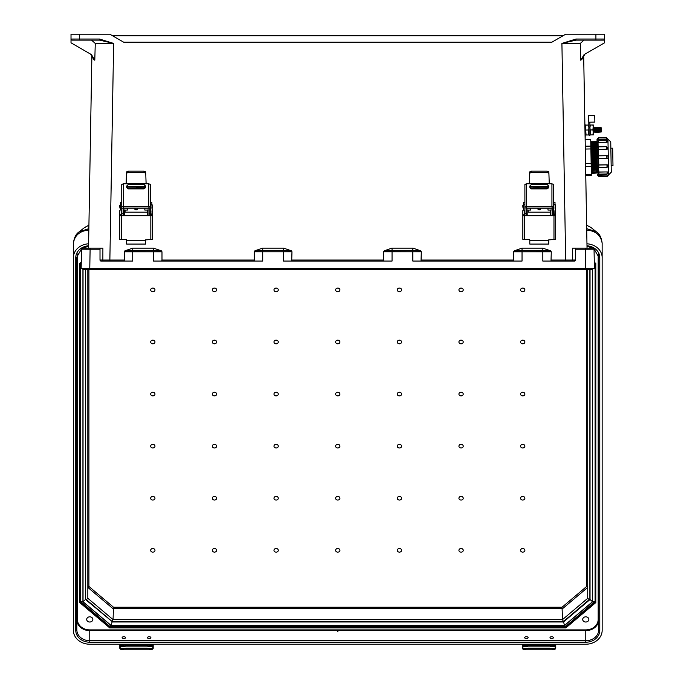 <?xml version="1.0" encoding="UTF-8"?>
<svg xmlns="http://www.w3.org/2000/svg" width="684" height="684" viewBox="0 0 684 684"><rect width="100%" height="100%" fill="white"/><g stroke="black" fill="none" stroke-linecap="round" stroke-linejoin="round"><path stroke-width="1.03" d="M85.158 268.624L89.775 268.624L82.764 268.624L83.311 269.701L337.238 269.701L337.776 269.163L338.315 269.701L337.776 269.163L337.238 269.701L111.483 269.701L111.261 268.624M583.991 40.125L580.288 43.443L580.759 60.218L581.853 59.422L584.94 54.13L583.666 55.105L587.034 248.147L592.951 248.147L585.444 248.147L592.951 248.147L594.037 249.198L594.405 268.624L89.775 268.624L90.108 249.207L100.009 249.207L100.009 248.147L82.602 248.147L90.108 248.147L90.108 249.207L81.516 249.198L81.148 268.624L89.775 268.624M583.666 55.105L584.888 124.924L585.436 124.915L585.145 139.519L590.728 139.425L585.145 139.869M585.76 174.753L591.344 174.651L591.352 175.241L585.769 175.343L585.974 187.39M586.256 203.208L587.034 248.147M575.996 39.031L595.909 39.031L595.909 34.2L604.536 34.2L604.536 39.048A1.077 1.077 0 0 1 603.459 40.125L575.996 40.125L561.915 43.417L575.996 39.031L575.996 40.125M603.459 40.125L595.909 40.125L595.909 39.031L604.536 39.048L604.536 42.818L584.102 54.617L580.759 60.218L581.853 59.422M595.909 34.2L565.728 34.2L551.928 42.169L123.624 42.169L109.825 34.2L71.016 34.2L71.016 39.048A1.077 1.077 0 0 0 72.102 40.125L99.565 40.125L113.638 43.417L99.565 39.031L99.565 40.125M112.621 35.816L562.932 35.816M82.764 269.163L564.291 269.163L564.069 269.701L592.241 269.701L592.789 268.624L590.395 268.624M124.539 261.074L124.266 251.806L161.988 251.806L161.313 250.814L153.515 248.147L153.515 250.729L124.933 250.814L124.266 251.806M153.515 248.147L132.73 248.147L124.933 250.814M254.516 261.074L254.243 260.023L161.988 260.023L161.988 251.806M254.243 260.023L254.243 251.78L291.974 251.78L291.298 250.789L283.689 248.147L262.528 248.147L254.918 250.789L254.243 251.78M291.7 261.074L291.974 251.78M291.974 260.023L383.587 260.023L383.587 251.78L384.254 250.789L391.864 248.147L413.025 248.147L420.634 250.789L421.31 251.78L383.587 251.78M421.036 261.074L421.31 251.78M421.31 260.023L513.564 260.023L513.564 251.806L514.24 250.814L522.037 248.147L522.037 250.729L550.62 250.814L551.287 251.806L513.564 251.806M550.62 250.814L542.822 248.147L522.037 248.147M551.013 261.074L551.287 251.806M594.105 251.703L594.405 268.624M551.287 260.023L572.688 260.023L572.67 248.147L585.444 248.147L585.444 249.207L575.543 249.207L575.543 248.147L575.543 259.997L574.466 261.074L542.822 261.074L542.822 248.147M384.254 250.789L412.837 250.695L412.837 261.074L522.037 261.074L522.037 250.729L514.24 250.814M291.298 250.789L283.501 250.695L283.501 261.074L392.052 261.074L392.052 248.147L412.837 248.147L412.837 250.695L420.634 250.789M254.918 250.789L262.716 250.695L262.716 248.147L283.501 248.147L283.501 250.695L262.716 250.695L262.716 261.074L153.515 261.074L153.515 250.729L161.313 250.814M132.73 248.147L132.73 261.074L101.087 261.074L100.009 259.997L100.009 249.207M592.789 269.163L564.291 269.163L564.291 268.624M580.288 43.443L561.915 43.417L565.694 261.074M586.316 248.147L592.951 248.147L594.037 249.198L585.444 249.207L585.778 268.624M383.587 260.023L383.852 261.074M513.564 260.023L513.838 261.074M573.038 261.074L572.688 260.023L575.543 259.997A1.077 1.077 0 0 1 574.466 261.074M564.069 269.701L338.315 269.701L564.069 269.701M91.562 40.125L95.264 43.443L94.794 60.218L93.699 59.422L90.613 54.13L91.887 55.105L88.518 248.147L82.602 248.147L81.516 249.198L82.602 248.147L89.236 248.147M91.887 55.105L88.518 248.147M72.102 40.125L79.643 40.125L79.643 39.031L71.016 39.048L71.016 34.2M93.699 59.422L94.794 60.218L91.451 54.617L71.016 42.818L71.016 39.048M81.447 251.661L81.148 268.624M102.797 248.147L100.009 248.147M95.264 43.443L113.638 43.417L109.859 260.023L102.865 260.023L102.891 248.147M161.988 260.023L161.715 261.074M102.514 261.074L102.865 260.023L100.009 259.997A1.077 1.077 0 0 0 101.087 261.074M125.548 637.642A1.71 0.915 0 0 0 123.838 636.727A1.71 0.915 0 0 0 122.128 637.642A1.71 0.915 0 0 0 123.838 638.557A1.71 0.915 0 0 0 125.548 637.642M150.873 637.642A1.71 0.915 0 0 0 149.163 636.727A1.71 0.915 0 0 0 147.453 637.642A1.71 0.915 0 0 0 149.163 638.557A1.71 0.915 0 0 0 150.873 637.642M553.424 637.642A1.71 0.915 0 0 0 551.714 636.727A1.71 0.915 0 0 0 550.004 637.642A1.71 0.915 0 0 0 551.714 638.557A1.71 0.915 0 0 0 553.424 637.642M528.099 637.642A1.71 0.915 0 0 0 526.389 636.727A1.71 0.915 0 0 0 524.679 637.642A1.71 0.915 0 0 0 526.389 638.557A1.71 0.915 0 0 0 528.099 637.642M335.622 550.321A2.155 1.821 180 0 0 339.931 550.321A2.155 1.821 180 0 0 335.622 550.321M335.622 498.234A2.155 1.821 180 0 0 339.931 498.234A2.155 1.821 180 0 0 335.622 498.234M339.931 394.069A2.155 1.821 0 0 1 335.622 394.069A2.155 1.821 0 0 1 339.931 394.069M339.931 341.983A2.155 1.821 0 0 1 335.622 341.983A2.155 1.821 0 0 1 339.931 341.983M339.931 289.896A2.155 1.821 0 0 1 335.622 289.896A2.155 1.821 0 0 1 339.931 289.896M458.921 341.983A2.155 1.821 180 0 0 463.23 341.983A2.155 1.821 180 0 0 458.921 341.983M520.575 289.896A2.155 1.821 180 0 0 524.885 289.896A2.155 1.821 180 0 0 520.575 289.896M335.622 446.156A2.155 1.821 180 0 0 339.931 446.156A2.155 1.821 180 0 0 335.622 446.156M397.267 341.983A2.155 1.821 180 0 0 401.585 341.983A2.155 1.821 180 0 0 397.267 341.983M458.921 289.896A2.155 1.821 180 0 0 463.23 289.896A2.155 1.821 180 0 0 458.921 289.896M397.267 289.896A2.155 1.821 180 0 0 401.585 289.896A2.155 1.821 180 0 0 397.267 289.896M520.575 341.983A2.155 1.821 180 0 0 524.885 341.983A2.155 1.821 180 0 0 520.575 341.983M520.575 394.069A2.155 1.821 180 0 0 524.885 394.069A2.155 1.821 180 0 0 520.575 394.069M458.921 394.069A2.155 1.821 180 0 0 463.23 394.069A2.155 1.821 180 0 0 458.921 394.069M397.267 394.069A2.155 1.821 180 0 0 401.585 394.069A2.155 1.821 180 0 0 397.267 394.069M463.23 498.234A2.155 1.821 0 0 1 458.921 498.234A2.155 1.821 0 0 1 463.23 498.234M524.885 550.321A2.155 1.821 0 0 1 520.575 550.321A2.155 1.821 0 0 1 524.885 550.321M401.585 498.234A2.155 1.821 0 0 1 397.267 498.234A2.155 1.821 0 0 1 401.585 498.234M463.23 550.321A2.155 1.821 0 0 1 458.921 550.321A2.155 1.821 0 0 1 463.23 550.321M401.585 550.321A2.155 1.821 0 0 1 397.267 550.321A2.155 1.821 0 0 1 401.585 550.321M524.885 498.234A2.155 1.821 0 0 1 520.575 498.234A2.155 1.821 0 0 1 524.885 498.234M524.885 446.156A2.155 1.821 0 0 1 520.575 446.156A2.155 1.821 0 0 1 524.885 446.156M463.23 446.156A2.155 1.821 0 0 1 458.921 446.156A2.155 1.821 0 0 1 463.23 446.156M401.585 446.156A2.155 1.821 0 0 1 397.267 446.156A2.155 1.821 0 0 1 401.585 446.156M212.322 341.983A2.155 1.821 0 0 1 216.631 341.983A2.155 1.821 0 0 1 212.322 341.983M150.668 289.896A2.155 1.821 0 0 1 154.977 289.896A2.155 1.821 0 0 1 150.668 289.896M273.968 341.983A2.155 1.821 0 0 1 278.285 341.983A2.155 1.821 0 0 1 273.968 341.983M212.322 289.896A2.155 1.821 0 0 1 216.631 289.896A2.155 1.821 0 0 1 212.322 289.896M273.968 289.896A2.155 1.821 0 0 1 278.285 289.896A2.155 1.821 0 0 1 273.968 289.896M150.668 341.983A2.155 1.821 0 0 1 154.977 341.983A2.155 1.821 0 0 1 150.668 341.983M150.668 394.069A2.155 1.821 0 0 1 154.977 394.069A2.155 1.821 0 0 1 150.668 394.069M212.322 394.069A2.155 1.821 0 0 1 216.631 394.069A2.155 1.821 0 0 1 212.322 394.069M273.968 394.069A2.155 1.821 0 0 1 278.285 394.069A2.155 1.821 0 0 1 273.968 394.069M216.631 498.234A2.155 1.821 180 0 0 212.322 498.234A2.155 1.821 180 0 0 216.631 498.234M154.977 550.321A2.155 1.821 180 0 0 150.668 550.321A2.155 1.821 180 0 0 154.977 550.321M278.285 498.234A2.155 1.821 180 0 0 273.968 498.234A2.155 1.821 180 0 0 278.285 498.234M216.631 550.321A2.155 1.821 180 0 0 212.322 550.321A2.155 1.821 180 0 0 216.631 550.321M278.285 550.321A2.155 1.821 180 0 0 273.968 550.321A2.155 1.821 180 0 0 278.285 550.321M154.977 498.234A2.155 1.821 180 0 0 150.668 498.234A2.155 1.821 180 0 0 154.977 498.234M154.977 446.156A2.155 1.821 180 0 0 150.668 446.156A2.155 1.821 180 0 0 154.977 446.156M216.631 446.156A2.155 1.821 180 0 0 212.322 446.156A2.155 1.821 180 0 0 216.631 446.156M278.285 446.156A2.155 1.821 180 0 0 273.968 446.156A2.155 1.821 180 0 0 278.285 446.156M86.706 619.422A3.069 2.599 0 0 1 89.775 616.823A3.069 2.599 0 0 1 92.844 619.422A3.069 2.599 0 0 1 89.775 622.021A3.069 2.599 0 0 1 86.706 619.422M582.708 619.422A3.069 2.599 180 0 0 585.778 622.021A3.069 2.599 180 0 0 588.847 619.422A3.069 2.599 180 0 0 585.778 616.823A3.069 2.599 180 0 0 582.708 619.422M337.776 631.571L338.007 631.093M595.106 600.227L595.106 263.297L595.106 601.296L565.471 626.621L110.081 626.621L80.447 601.296L80.447 263.297M109.927 626.484L109.705 627.886L79.754 602.587L80.293 602.108L80.293 263.434L80.447 599.825M586.564 230.021C595.687 230.867 600.885 235.253 602.142 243.188L602.159 630.374A16.382 13.842 0 0 1 585.778 644.217L89.775 644.217A16.382 13.842 180 0 1 73.393 630.374L73.393 257.586A16.382 13.842 0 0 1 88.587 243.786M602.159 257.586A16.382 13.842 180 0 0 586.966 243.786M598.714 253.037L598.714 619.713L598.175 619.422A12.397 10.474 0 0 1 585.778 629.896L89.775 629.896A12.397 10.474 180 0 1 77.377 619.422L77.377 253.944M587 245.795A14.013 11.833 0 0 1 599.791 257.586L599.791 630.374A1.077 0.573 180 0 1 598.714 629.802L598.714 619.713A12.936 10.927 180 0 1 585.778 630.639L585.778 640.728L89.775 640.728L89.775 630.639L585.778 630.639L585.778 629.896M88.552 245.795A14.013 11.833 180 0 0 75.762 257.586L75.762 630.374A14.013 11.833 0 0 0 89.775 642.216L585.778 642.216L585.778 640.728A12.936 10.927 0 0 0 598.714 629.802L598.714 257.013A1.077 0.573 180 0 0 599.791 257.586M586.701 228.644L596.388 231.842L591.258 227.729L586.641 225.207L590.89 227.439M602.142 243.188A10.782 4.369 -3 0 0 602.142 243.059L602.142 243.059C601.381 237.519 599.466 233.783 596.388 231.842M594.285 262.194L595.798 263.468L595.798 602.587L595.26 602.108L595.26 263.434M595.26 263.374L594.293 262.553M565.625 626.484L565.625 627.143L109.927 627.143L80.293 602.108M109.705 627.886L565.848 627.886L565.625 627.143L595.26 602.108M88.988 230.021C79.866 230.867 74.667 235.253 73.41 243.188L73.393 257.586M75.762 630.374A1.077 0.573 -0 0 0 76.839 629.802L76.839 257.013A1.077 0.573 -0 0 1 75.762 257.586M88.852 228.644L79.164 231.842L84.294 227.729L88.911 225.207L84.662 227.439M73.41 243.188A10.782 4.369 -177 0 1 73.41 243.059L73.41 243.059C74.171 237.519 76.086 233.783 79.164 231.842M81.268 262.194L79.754 263.468L81.259 262.553M79.754 602.587L79.754 263.468L80.293 263.374M564.488 625.398L111.065 625.398L112.09 621.978L563.462 621.978L590.035 599.526L592.515 601.723L564.488 625.398L563.462 621.508M589.873 598.201L590.035 269.701L590.035 599.526M85.517 269.701L85.517 599.526L112.09 621.508M113.501 607.23L88.911 586.462L87.834 587.411L113.057 608.717L562.496 608.717L587.718 587.411L586.641 586.462L562.051 607.23L113.501 607.23L113.057 619.619L112.159 621.44M563.394 621.44L562.496 619.619L562.051 607.23M589.873 269.701L589.873 599.064L588.796 599.269L587.718 598.312L587.718 269.701M85.68 269.701L85.68 599.064L86.757 599.269L87.834 598.312L87.834 269.701M589.873 599.064L563.351 621.594M85.68 599.064L112.202 621.594M594.96 263.178L594.319 263.921M595.106 601.296L592.626 601.758L592.626 269.547M81.234 263.921L80.592 263.178M565.557 626.262L564.531 625.492L592.626 601.758M82.926 269.547L82.926 601.758L80.447 601.296M109.996 626.262L111.022 625.492L564.531 625.492M111.065 625.398L83.038 601.723L85.517 599.526M119.811 644.217L119.811 647.013A3.42 1.573 -0 0 0 123.24 648.586L123.24 649.8A3.42 1.573 180 0 1 119.811 648.227L119.811 647.013M119.811 646.354L123.624 646.354L123.436 645.226A2.394 1.282 180 0 1 125.634 644.456L147.368 644.456A2.394 1.282 180 0 1 149.565 645.226L149.377 646.354L147.368 646.859L125.634 646.859L123.624 646.354L123.436 645.226L119.811 645.226M123.53 646.286A2.394 1.282 180 0 1 125.634 645.619L147.368 645.619A2.394 1.282 180 0 1 149.471 646.286M153.19 644.217L153.19 648.227A3.42 1.573 180 0 1 149.762 649.8L123.24 649.8M153.19 645.226L149.565 645.226L149.377 646.354L153.19 646.354M149.762 649.8L149.762 648.586L123.24 648.586M149.762 648.586A3.42 1.573 -0 0 0 153.19 647.013M522.362 644.217L522.362 647.013A3.42 1.573 -0 0 0 525.791 648.586L525.791 649.8A3.42 1.573 180 0 1 522.362 648.227L522.362 647.013M522.362 646.354L526.176 646.354L525.987 645.226A2.394 1.282 180 0 1 528.185 644.456L549.919 644.456A2.394 1.282 180 0 1 552.116 645.226L551.928 646.354L549.919 646.859L528.185 646.859L526.176 646.354L525.987 645.226L522.362 645.226M526.082 646.286A2.394 1.282 180 0 1 528.185 645.619L549.919 645.619A2.394 1.282 180 0 1 552.022 646.286M555.741 644.217L555.741 648.227A3.42 1.573 180 0 1 552.313 649.8L525.791 649.8M555.741 645.226L552.116 645.226L551.928 646.354L555.741 646.354M552.313 649.8L552.313 648.586L525.791 648.586M552.313 648.586A3.42 1.573 -0 0 0 555.741 647.013M119.691 206.534L119.691 205.226L119.691 206.534M152.549 206.491L152.549 207.799L152.549 206.491M121.743 215.682L121.743 208.381L121.743 210.244L121.059 211.074M121.743 208.381L123.12 207.953L123.12 215.682M121.743 202.199L120.375 202.199L120.375 209.962L119.691 210.638L119.691 214.776L121.059 214.776L121.059 215.682M149.121 215.682L149.121 207.953L150.489 207.953L150.489 215.682M145.701 173.206L143.991 172.445L143.991 171.162L145.701 171.898L146.111 183.816L126.13 183.816L126.54 171.898L128.25 171.162L143.991 171.162M128.25 171.162L128.25 172.445L126.54 173.206M128.25 172.445L143.991 172.445M151.181 215.682L151.181 214.776L152.549 214.776L152.515 239.468L145.589 239.879L150.831 239.443L150.831 215.682L121.401 215.682L121.401 239.443L126.241 239.443L121.47 239.46L119.726 239.46L119.691 238.725L119.691 215.708L121.401 215.682M150.489 208.381L151.181 214.776M121.059 214.776L121.401 210.569M126.651 239.87L126.651 244.068L145.589 244.068L145.589 239.853M150.831 215.682L152.549 215.708M150.489 204.644L151.865 204.644L152.549 214.776M119.691 215.708L119.691 214.776M151.181 211.074L150.489 210.398M151.865 204.644L151.865 202.199L150.489 202.199M123.462 206.354A1.71 0.744 180 0 0 121.743 207.098L121.743 184.381L123.462 183.816L123.462 206.354L148.779 206.354L148.779 183.816L146.111 183.816M121.743 207.953L121.743 207.098M149.121 207.953L148.71 206.944L123.53 206.944L123.12 207.953M148.779 183.816L150.489 184.381L150.489 207.953M150.489 207.098A1.71 0.744 180 0 0 148.779 206.354M126.677 187.279L126.677 186.057L128.318 184.432L143.922 184.432L145.564 186.057L145.564 187.279L143.922 188.912L128.318 188.912L126.677 187.279M123.462 183.816L126.13 183.816M145.564 186.082L143.922 184.458L128.318 184.458L126.677 186.082M121.401 239.443L119.726 239.46M152.515 239.468L150.831 239.443M150.959 213.844L150.959 215.152L150.959 213.844M121.256 213.887L121.256 212.579L121.256 213.887M134.415 208.21A1.71 1.71 0 0 0 136.116 209.8A1.71 1.71 0 0 0 137.826 208.21A1.71 1.71 180 0 1 136.116 209.783A1.71 1.71 180 0 1 134.415 208.21M136.116 187.621L142.058 187.724L136.116 187.621M147.163 212.168L147.163 210.073L144.837 210.073L144.837 208.21M144.837 188.63L127.404 188.314L144.837 188.314M124.659 210.065L127.404 210.073L127.404 208.21M127.404 187.724L127.404 186.356L144.837 186.356L144.837 187.724L127.404 187.895M123.291 215.682L123.291 209.954L124.659 209.954L124.659 215.682M147.573 215.682L147.573 209.954L148.95 209.954L148.95 215.682M147.573 209.954L148.95 209.954M522.841 206.534L522.841 205.226L522.841 206.534M555.69 206.491L555.69 207.799L555.69 206.491M524.893 215.682L524.893 210.244L524.209 211.074M524.893 210.227L524.893 207.953L526.261 207.953L526.261 215.682M524.893 202.199L523.525 202.199L523.525 209.962L522.841 210.638L522.841 214.776L524.209 214.776L524.209 215.682M552.27 215.682L552.27 207.953L553.638 207.953L553.638 215.682M548.85 173.206L547.14 172.445L547.14 171.162L548.85 171.898L549.261 183.816L529.271 183.816L529.681 171.898L531.4 171.162L547.14 171.162M531.4 171.162L531.4 172.445L529.681 173.206M531.4 172.445L547.14 172.445M554.322 215.682L554.322 214.776L555.69 214.776L555.656 239.468L548.739 239.879L553.98 239.443L553.98 215.682L524.551 215.682L524.551 239.443L529.382 239.443L524.619 239.46L522.875 239.46L522.841 238.725L522.841 215.708L524.551 215.682M553.638 208.381L554.322 214.776M524.209 214.776L524.551 210.569M529.792 239.87L529.792 244.068L548.739 244.068L548.739 239.853M553.98 215.682L555.69 215.708M553.638 204.644L555.006 204.644L555.69 214.776M522.841 215.708L522.841 214.776M554.322 211.074L553.638 210.398M555.006 204.644L555.006 202.199L553.638 202.199M526.603 206.354A1.71 0.744 180 0 0 524.893 207.098L524.893 184.381L526.603 183.816L526.603 206.354L551.928 206.354L551.928 183.816L549.261 183.816M524.893 207.953L524.893 207.098M552.27 207.953L551.86 206.944L526.671 206.944L526.261 207.953M551.928 183.816L553.638 184.381L553.638 207.953M553.638 207.098A1.71 0.744 180 0 0 551.928 206.354M529.818 187.279L529.818 186.057L531.468 184.432L547.072 184.432L548.713 186.057L548.713 187.279L547.072 188.912L531.468 188.912L529.818 187.279M526.603 183.816L529.271 183.816M548.713 186.082L547.072 184.458L531.468 184.458L529.818 186.082M524.551 239.443L522.875 239.46M555.656 239.468L553.98 239.443M554.108 213.844L554.108 215.152L554.108 213.844M524.397 213.887L524.397 212.579L524.397 213.887M537.556 208.21A1.71 1.71 0 0 0 539.266 209.8A1.71 1.71 0 0 0 540.976 208.21A1.71 1.71 180 0 1 539.266 209.783A1.71 1.71 180 0 1 537.564 208.21M539.266 187.621L533.323 187.724L539.266 187.621M550.312 212.168L550.312 210.073L547.987 210.073L547.987 208.21M547.987 188.63L530.545 188.314L547.987 188.314M527.809 210.065L530.545 210.073L530.545 208.21M530.545 187.724L530.545 186.356L547.987 186.356L547.987 187.724L530.545 187.895M526.441 215.682L526.441 209.954L527.809 209.954L527.809 215.682M550.723 215.682L550.723 209.954L552.091 209.954L552.091 215.682M550.723 209.954L552.091 209.954M593.028 134.876L593.464 134.868L592.934 129.917L593.293 124.958L592.848 124.967L593.336 127.438L593.028 134.876L590.514 134.919L589.941 127.498L590.343 125.01L589.899 125.018M592.848 124.967L590.343 125.01M592.934 129.917L590.429 129.969M590.07 134.928L590.514 134.919M598.825 167.375A1.317 1.137 -1 0 1 597.491 166.263L597.594 171.949M608.418 172.659L607.127 173.993L607.093 171.94L598.91 172.086L598.945 174.138L597.611 172.847L597.483 165.759M607.871 141.468L606.571 142.263L606.537 140.126L598.355 140.263L598.389 142.315A1.317 0.658 179 0 1 597.064 141.682M597.175 148.283L597.183 148.787L597.175 148.283A1.317 1.137 179 0 0 598.509 149.403L606.699 149.309L606.648 146.701L598.466 146.846L598.509 149.403L606.699 149.257A1.317 1.137 179 0 0 607.99 148.095L606.699 149.309M606.648 146.701L607.99 148.095M606.853 158.431L606.811 155.687A1.317 1.317 0 0 1 608.144 156.978L608.144 157.089A1.317 1.317 0 0 1 606.853 158.431L598.671 158.568A1.317 1.317 0 0 1 597.337 157.277L597.397 157.653M610.855 148.214L612.676 148.18L612.984 165.725L611.163 165.759M611.009 156.987L611.274 172.18L608.58 174.959L607.956 139.108L610.744 141.793L611.009 156.987M608.144 156.978A1.317 1.317 0 0 0 606.811 155.687L598.628 155.832L598.825 167.554L597.491 166.263M607.007 167.229L606.964 164.81L598.782 164.955M606.964 164.81L608.298 165.973A1.317 1.137 179 0 0 606.964 164.861L598.782 165.006A1.317 1.137 179 0 0 597.491 166.169M598.474 167.512L598.91 172.086A1.317 0.658 179 0 0 597.602 172.761M607.093 171.855L608.418 172.59A1.317 0.658 179 0 0 607.093 171.94L598.91 172M598.987 176.549L607.17 176.404L607.144 175.036L597.645 175.198L597.628 174.198L598.962 175.078L598.987 176.549L597.645 175.258M607.144 174.933L598.962 175.078M597.337 157.166L597.183 148.787L598.158 149.411L598.269 155.892L597.337 157.166A1.317 1.317 0 0 1 598.628 155.832A1.317 1.317 0 0 0 597.337 157.166M596.012 142.007L596.2 172.488L596.388 141.237L596.944 173.232L597.671 172.462M594.883 142.024L595.071 172.505L595.26 141.255L596.2 172.488M593.755 142.041L593.951 172.53L594.139 141.28L595.071 172.505M592.635 142.067L592.823 172.548L593.011 141.297L593.951 172.53M591.506 142.084L591.694 172.565L591.882 141.314L592.823 172.548M585.256 146.205L590.839 146.102L590.728 139.767M590.839 146.102L590.89 148.941L585.307 149.035M585.564 163.527L591.147 163.425L590.89 148.941M591.147 163.425L591.198 166.503L585.615 166.605M591.344 174.651L591.198 166.503M597.183 148.693L597.081 142.554L598.03 142.383L598.115 146.898M597.081 142.503L597.021 139.194L606.52 139.083L598.338 139.228L598.312 137.86L597.021 139.194M607.751 139.117L606.52 139.185M598.338 139.322L597.996 140.323M607.871 141.494A1.317 0.658 179 0 1 606.571 142.178L598.389 142.315L606.571 142.263M598.312 137.86L606.494 137.715L606.52 139.083L607.956 139.108M597.038 140.254L597.978 139.331M598.586 174.095L598.603 175.087L597.628 174.198M598.551 172.035L597.594 171.898M598.432 165.006L597.483 165.665M588.779 122.205L588.668 115.416L594.738 115.305L594.858 122.094L589.847 122.188L589.865 122.804L588.796 122.821L588.779 122.205L589.847 122.188M588.873 127.395L589.941 127.369L590.078 135.184L589.01 135.21L588.796 122.821M589.941 127.369L589.865 122.804M593.994 127.378L594.08 132.431L594.635 131.55L594.584 128.233L593.994 127.378L593.438 128.259L593.413 131.704M595.225 132.405L595.781 131.525L595.721 128.216L595.131 127.361L595.225 132.405L594.635 131.55M596.362 132.388L596.918 131.508L596.858 128.199L596.277 127.335L596.362 132.388L595.781 131.525M597.508 132.371L598.064 131.49L598.004 128.173L597.414 127.318L597.508 132.371L596.918 131.508M598.645 132.345L599.175 129.815L598.56 127.301L598.645 132.345L598.064 131.49M599.783 132.328L600.338 131.448L600.287 128.139L599.697 127.275L599.783 132.328L599.201 131.465M600.928 132.311L601.484 131.431L601.424 128.113L600.834 127.258L600.928 132.311L600.338 131.448M588.83 125.035L588.385 125.044L588.873 127.515L588.565 134.953L586.051 134.996L585.478 127.575L585.88 125.087L585.436 125.095M588.385 125.044L585.88 125.087M588.479 130.003L585.966 130.046M588.565 134.953L589.001 134.945M585.607 135.005L586.051 134.996M99.565 39.031L79.643 39.031L79.643 34.2M124.266 260.023L109.859 260.023L109.859 261.074M565.848 627.886L595.798 602.587M598.175 619.422L598.175 253.944M585.778 642.216A14.013 11.833 180 0 0 599.791 630.374M89.775 642.216L89.775 640.728A12.936 10.927 180 0 1 76.839 629.802M77.377 619.422L76.839 619.713A12.936 10.927 0 0 0 89.775 630.639L89.775 629.896M82.926 601.758L111.022 625.492M83.038 601.723L83.038 269.624M592.515 269.624L592.515 601.723M586.641 586.462L586.641 269.701M88.911 586.462L88.911 269.701M587.718 598.312L562.496 619.619L113.057 619.619L87.834 598.312M125.634 644.456L125.634 645.619M147.368 644.456L147.368 645.619M528.185 644.456L528.185 645.619M549.919 644.456L549.919 645.619M120.375 204.815L120.102 208.21L119.691 207.799M151.865 208.21L152.139 204.815L152.549 205.226M121.743 213.374L123.12 213.374M121.743 204.644L120.375 204.644M149.121 213.374L150.489 213.374M145.589 240.588L126.651 240.588M150.959 215.152L150.548 215.563L150.489 212.168M121.743 212.168L121.667 215.563L121.256 215.152M134.825 208.21A1.3 1.3 0 0 0 137.416 208.21M125.078 210.073L125.078 212.168M523.525 204.815L523.251 208.21L522.841 207.799M555.006 208.21L555.28 204.815L555.69 205.226M524.893 213.374L526.261 213.374M524.893 204.644L523.525 204.644M552.27 213.374L553.638 213.374M548.739 240.588L529.792 240.588M554.108 215.152L553.689 215.563L553.638 212.168M524.893 212.168L524.808 215.563L524.397 215.152M537.975 208.21A1.3 1.3 0 0 0 540.557 208.21M528.219 210.073L528.219 212.168M608.307 166.075L607.016 167.418L598.825 167.554M597.132 141.981L597.329 172.471M598.474 147.026L597.175 148.18M602.159 243.855L602.142 243.059M587.009 246.3L593.114 248.155M593.84 248.6L598.714 257.013M594.293 262.613L595.311 263.477M73.393 243.855L73.41 243.059M88.544 246.3L82.439 248.155M81.712 248.6L76.839 257.013M81.259 262.613L80.242 263.477M112.227 621.611L563.325 621.611M123.12 208.21L149.121 208.21M147.573 215.563L124.659 215.563M147.573 212.168L124.659 212.168M124.659 209.954L123.291 209.954M526.261 208.21L552.27 208.21M550.723 215.563L527.809 215.563M550.723 212.168L527.809 212.168M527.809 209.954L526.441 209.954M596.542 172.479L596.944 173.232M595.413 172.505L595.824 173.257M594.293 172.522L594.695 173.274M593.165 172.539L593.567 173.291M592.036 172.556L592.447 173.317M591.694 172.565L591.318 173.334M591.164 142.092L590.762 141.332M592.293 142.067L591.882 141.314M593.413 142.05L593.011 141.297M594.541 142.033L594.139 141.28M595.67 142.007L595.26 141.255M596.79 141.99L596.388 141.237M607.127 173.993L598.945 174.138M606.537 140.126L607.871 141.417M598.355 140.263L597.064 141.605M606.494 137.715L607.828 139.006M607.17 176.404L608.461 175.07M593.498 131.567L594.08 132.431M600.287 128.139L600.834 127.258M599.141 128.156L599.697 127.275M598.004 128.173L598.56 127.301M596.858 128.199L597.414 127.318M595.721 128.216L596.277 127.335M594.584 128.233L595.131 127.361"/></g></svg>
